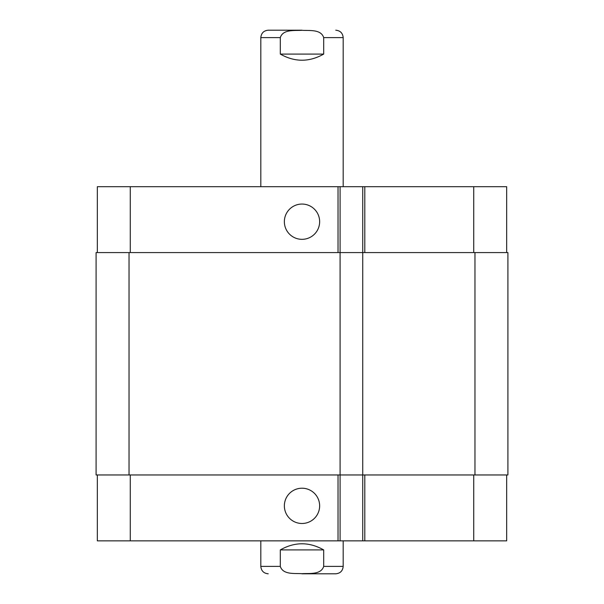 <?xml version="1.0" encoding="UTF-8"?>
<svg xmlns="http://www.w3.org/2000/svg" width="604" height="604" viewBox="0 0 604 604"><rect width="100%" height="100%" fill="white"/><g stroke="black" fill="none" stroke-linecap="round" stroke-linejoin="round"><path stroke-width="0.91" d="M302 30.2L268.229 30.2L302 30.2M280.309 54.088L280.309 37.614C283.004 29.03 294.767 30.819 302 30.306C309.233 30.819 320.996 29.03 323.691 37.614L323.691 54.088L280.309 54.088C294.767 62.257 309.233 62.257 323.691 54.088M260.815 186.689L260.815 37.614C261.26 33.107 263.729 30.638 268.229 30.2M302 573.8L335.771 573.8L302 573.8M323.691 549.912L323.691 566.386C320.996 574.97 309.233 573.181 302 573.694C294.767 573.181 283.004 574.97 280.309 566.386L280.309 549.912L323.691 549.912C309.233 541.743 294.767 541.743 280.309 549.912M343.185 540.852L343.185 566.386C342.74 570.893 340.271 573.362 335.771 573.8M284.363 221.698A17.637 17.637 0 0 1 310.818 206.417A17.637 17.637 0 0 1 310.818 236.972A17.637 17.637 0 0 1 284.363 221.698M284.363 505.85A17.637 17.637 0 0 1 310.818 490.576A17.637 17.637 0 0 1 310.818 521.124A17.637 17.637 0 0 1 284.363 505.85M506.673 252.585L506.673 186.689L97.327 186.689L97.327 252.585M506.673 474.963L506.673 540.852L97.327 540.852L97.327 474.963M362.74 186.689L362.74 474.963L507.911 474.963L507.911 252.585L96.089 252.585L96.089 474.963L362.74 474.963L362.74 540.852M340.09 186.689L340.09 540.852M260.815 37.614L280.309 37.614M323.691 37.614L343.185 37.614C342.74 33.114 340.271 30.638 335.771 30.2M343.185 566.386L323.691 566.386M280.309 566.386L260.815 566.386C261.26 570.886 263.729 573.362 268.229 573.8M130.275 474.963L130.275 540.852M473.725 474.963L473.725 540.852M364.801 474.963L364.801 540.852M338.036 474.963L338.036 540.852M130.275 252.585L130.275 186.689M473.725 252.585L473.725 186.689M364.801 252.585L364.801 186.689M338.036 252.585L338.036 186.689M474.963 252.585L474.963 474.963M129.037 252.585L129.037 474.963M343.185 186.689L343.185 37.614M260.815 540.852L260.815 566.386"/></g></svg>
